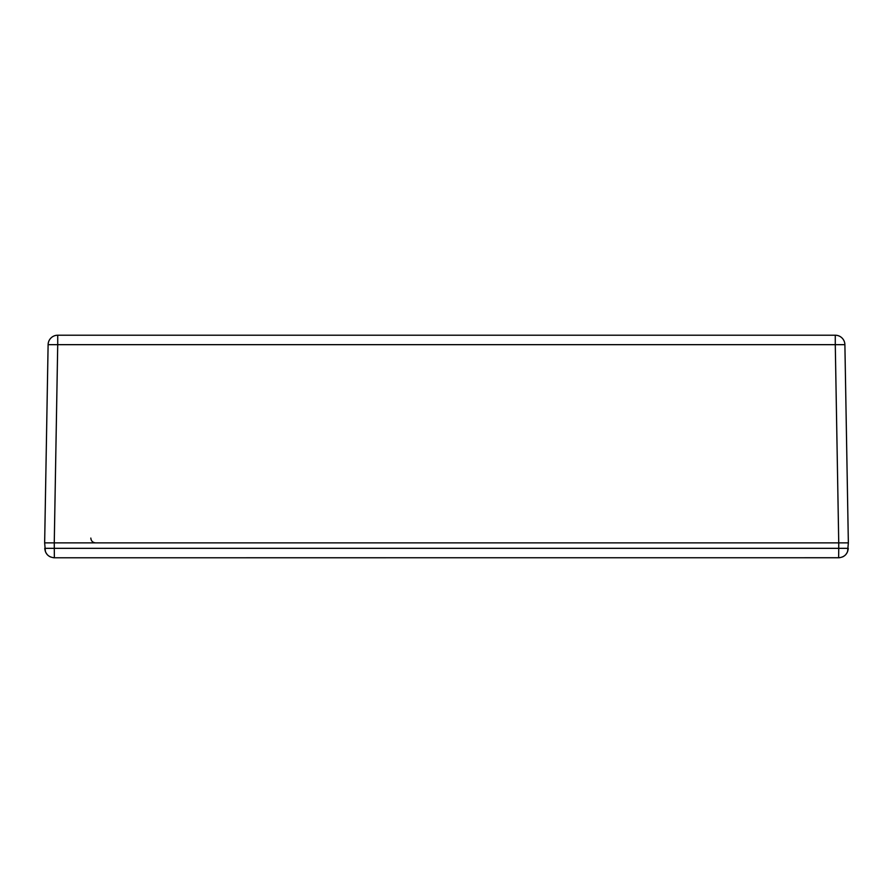 <?xml version="1.0" encoding="UTF-8"?>
<svg xmlns="http://www.w3.org/2000/svg" width="893" height="893" viewBox="0 0 893 893"><rect width="100%" height="100%" fill="white"/><g stroke="black" fill="none" stroke-linecap="round" stroke-linejoin="round"><path stroke-width="1.34" d="M847.602 551.64L848.35 542.877L838.739 542.877L835.279 344.665L844.89 344.665L848.35 542.877L44.65 542.877L48.11 344.665L57.721 344.665L54.261 542.877L44.65 542.877L45.398 551.64M57.721 335.221L835.279 335.221A9.611 9.611 0 0 1 844.89 344.665A9.611 9.611 0 0 0 835.279 335.221L835.279 344.665L57.721 344.665L57.721 335.221A9.611 9.611 0 0 0 48.11 344.665M53.636 557.745L54.361 557.779C48.602 557.232 45.387 554.084 44.75 548.335L838.739 548.335L838.739 542.877L54.261 542.877L54.361 557.779L839.364 557.745M45.844 552.622L47.251 554.631M48.602 555.859L50.309 556.886M842.691 556.886L844.398 555.859M845.749 554.631L847.156 552.622M838.639 557.779C844.398 557.232 847.613 554.084 848.25 548.335L838.739 548.335L838.639 557.779M90.818 538.066C91.108 540.991 92.705 542.587 95.629 542.877"/></g></svg>
